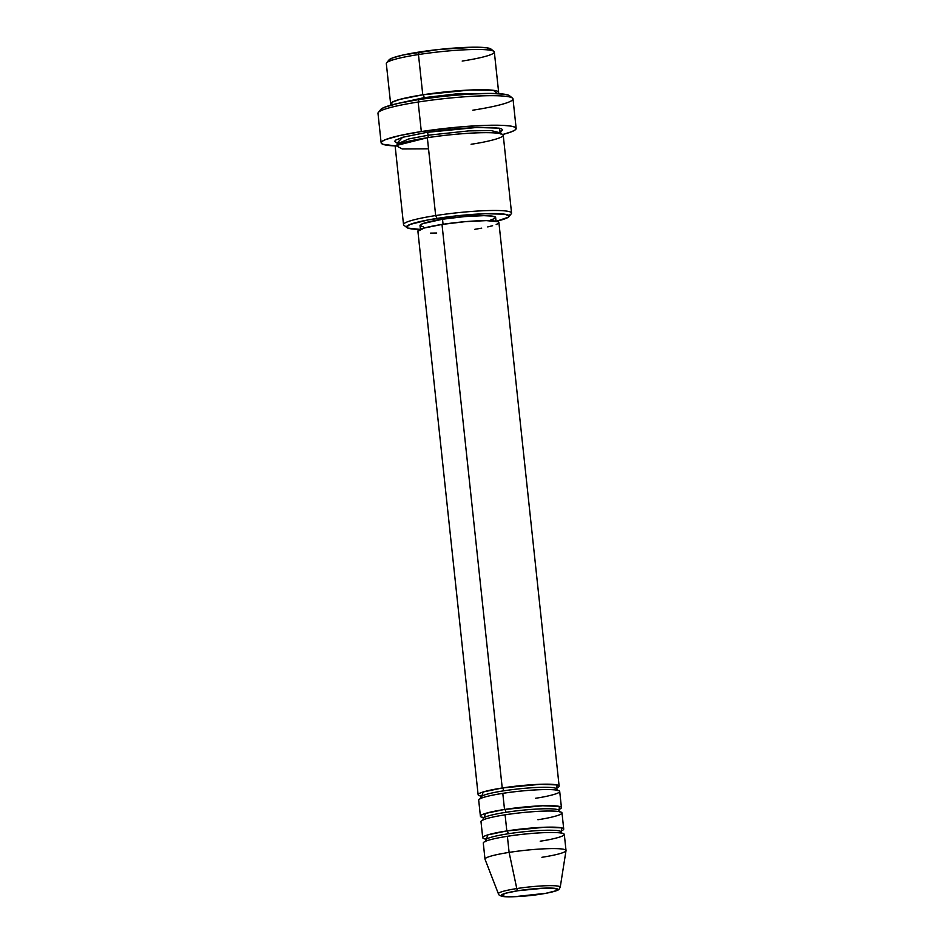 <?xml version="1.0" encoding="UTF-8"?>
<svg xmlns="http://www.w3.org/2000/svg" width="944" height="944" viewBox="0 0 944 944"><rect width="100%" height="100%" fill="white"/><g stroke="black" fill="none" stroke-linecap="round" stroke-linejoin="round"><path stroke-width="1.42" d="M560.158 886.935A31.093 3.469 173.9 0 0 516.793 888.564A2.714 1.062 81.2 0 0 518.067 890.711A28.462 3.174 -6.1 0 1 555.414 888.398A28.462 3.174 -6.1 0 1 540.983 894.121A2.714 1.062 81.2 0 0 541.124 894.121L540.794 894.062M481.794 796.229L483.186 791.969L502.232 787.992A2.714 1.062 -98.8 0 1 503.612 790.836A38.02 4.236 173.9 0 0 481.275 797.491A38.02 4.236 -6.1 0 1 503.612 790.836A38.02 4.236 -6.1 0 1 556.559 788.747A38.02 4.236 173.9 0 0 503.612 790.836A2.714 1.062 81.2 0 0 502.232 787.992A40.734 4.543 -6.1 0 1 559.131 786.104A40.734 4.543 -6.1 0 1 556.936 787.874L556.972 784.924L540.287 784.299L502.232 787.992L442.004 224.436L502.232 787.992A40.734 4.543 -6.1 0 0 478.124 794.765A40.734 4.543 -6.1 0 0 480.638 796.028M484.095 817.693L485.476 813.433L504.521 809.468A40.734 4.543 -6.1 0 1 561.432 807.58L559.709 791.473A40.734 4.543 173.9 0 0 502.798 793.361L503.683 801.657M482.939 817.504A40.734 4.543 -6.1 0 1 480.413 816.241A40.734 4.543 -6.1 0 1 504.521 809.468A2.714 1.062 -98.8 0 1 505.901 812.312A38.02 4.236 173.9 0 0 483.564 818.967A38.02 4.236 -6.1 0 1 505.901 812.312A38.02 4.236 -6.1 0 1 558.848 810.212A38.02 4.236 173.9 0 0 505.901 812.312A2.714 1.062 81.2 0 0 504.521 809.468L502.798 793.361L504.521 809.468L542.576 805.763L559.261 806.388L559.237 809.35A40.734 4.543 -6.1 0 0 561.432 807.58M486.384 839.169L487.765 834.909L506.81 830.932A40.734 4.543 -6.1 0 1 563.721 829.044L561.999 812.949A40.734 4.543 173.9 0 0 505.099 814.825L505.984 823.133M485.228 838.968A40.734 4.543 -6.1 0 1 482.714 837.706A40.734 4.543 -6.1 0 1 506.81 830.932A2.714 1.062 -98.8 0 1 508.191 833.776A38.02 4.236 173.9 0 0 485.865 840.431A38.02 4.236 -6.1 0 1 508.191 833.776A38.02 4.236 -6.1 0 1 561.149 831.688A38.02 4.236 173.9 0 0 508.191 833.776A2.714 1.062 81.2 0 0 506.81 830.932L505.099 814.825L506.81 830.932L544.877 827.227L561.562 827.853L561.527 830.814A40.734 4.543 -6.1 0 0 563.721 829.044M540.192 841.187C551.685 839.605 572.465 834.874 560.83 832.986C548.181 831.251 517.56 834.52 507.388 836.301A40.734 4.543 173.9 0 0 483.281 843.075L485.004 859.17A40.734 4.543 -6.1 0 1 509.111 852.397L507.388 836.301L509.111 852.397L516.793 888.564A31.093 3.469 -6.1 0 1 560.229 887.23L566.011 850.65A40.734 4.543 173.9 0 0 509.111 852.397A40.734 4.543 -6.1 0 1 566.022 850.52L564.3 834.413A40.734 4.543 173.9 0 0 507.388 836.301L508.273 844.597M493.924 51.401L490.963 49.029A51.601 5.747 173.9 0 0 419.266 52.026L418.463 54.551A54.315 6.053 -6.1 0 1 493.924 51.401A54.315 6.053 -6.1 0 1 462.194 61.065M508.875 216.695L511.282 213.769A54.315 6.053 173.9 0 0 435.668 215.562L437.048 218.406A51.601 5.747 -6.1 0 1 508.875 216.695A51.601 5.747 -6.1 0 1 496.332 221.274L508.379 217.167L509.123 215.952L504.745 214.217L485.299 213.722L456.589 215.857L428.293 219.893L409.956 224.471L406.534 227.056L407.761 228.059L420.139 229.416A51.601 5.747 -6.1 0 1 406.911 227.598A51.601 5.747 -6.1 0 1 437.048 218.406L435.668 215.562A54.315 6.053 -6.1 0 1 511.554 213.049A54.315 6.053 -6.1 0 1 508.698 215.385M512.486 98.093L509.524 95.733A65.183 7.269 173.9 0 0 418.971 99.521L418.157 102.035A67.897 7.564 -6.1 0 1 512.486 98.093A67.897 7.564 -6.1 0 1 472.826 110.188M391.831 104.914L391.866 102.33L399.784 99.403L422.77 94.801A2.714 1.062 -98.8 0 1 424.151 97.645L397.648 103.486L424.151 97.645A2.714 1.062 -98.8 0 1 424.163 98.742A2.714 1.062 81.2 0 0 424.151 97.645L456.318 93.904L491.706 93.432L456.318 93.904L424.151 97.645A2.714 1.062 81.2 0 0 422.77 94.801A54.315 6.053 -6.1 0 1 498.644 92.288A54.315 6.053 -6.1 0 1 497.689 93.598L493.299 90.282L470.124 89.999L422.77 94.801L418.463 54.551L422.77 94.801A54.315 6.053 -6.1 0 0 390.627 103.828A54.315 6.053 -6.1 0 0 391.831 104.914M427.608 137.694A2.714 1.062 81.2 0 0 428.163 135.216L468.802 130.886L491.045 130.567L500.249 132.833L491.045 130.567L468.802 130.886L428.163 135.216A2.714 1.062 81.2 0 0 426.782 132.372L403.029 137.187L395.43 140.208L394.651 141.482L397.33 142.945L402.604 137.305L426.782 132.372A2.714 1.062 -98.8 0 1 428.163 135.216L408.646 138.98L397.625 143.795L408.646 138.98L428.163 135.216A2.714 1.062 -98.8 0 1 427.49 137.741M511.554 213.049L503.235 135.228A54.315 6.053 173.9 0 0 427.349 137.741L395.949 145.612L402.262 148.963L428.541 148.81M559.131 786.104L498.904 222.548A40.734 4.543 173.9 0 0 442.004 224.436L465.345 221.639L486.349 220.625L497.925 221.71L498.892 222.489L498.314 223.445L496.19 224.53M496.037 221.215L495.635 217.462A38.02 4.236 173.9 0 0 442.524 219.232L443.055 224.271L442.524 219.232L464.306 216.624L483.906 215.669L492.402 216.129L495.624 217.415L495.081 218.312L489.759 220.424M471.091 144.255C486.42 142.143 514.126 135.842 498.609 133.328C481.747 131.015 440.919 135.358 427.349 137.741L435.668 215.562L427.349 137.741A54.315 6.053 173.9 0 0 395.217 146.768L403.525 224.601A54.315 6.053 -6.1 0 1 435.668 215.562A54.315 6.053 173.9 0 0 403.938 225.238L406.911 227.598M516.156 128.419L513.005 98.896A67.897 7.564 173.9 0 0 418.157 102.035L421.319 131.558A67.897 7.564 -6.1 0 1 516.156 128.419A67.897 7.564 -6.1 0 1 502.692 134.496L511.636 131.723L515.164 129.918L516.144 128.325L514.527 127.015L510.385 126.036L503.86 125.422L484.791 125.387L460.224 126.909L421.319 131.558L418.157 102.035A67.897 7.564 173.9 0 0 377.978 113.327L381.14 142.851A67.897 7.564 -6.1 0 1 421.319 131.558L399.772 135.535L385.671 139.535L382.131 141.352L381.152 142.933L382.768 144.243L395.595 145.942A67.897 7.564 -6.1 0 1 381.14 142.851M498.644 92.288L494.337 52.038A54.315 6.053 173.9 0 0 418.463 54.551A54.315 6.053 173.9 0 0 386.32 63.578L390.627 103.828M566.022 850.52A40.734 4.543 -6.1 0 1 541.915 857.294M537.891 819.722C549.396 818.129 570.176 813.409 558.541 811.521C545.892 809.787 515.271 813.044 505.099 814.825A40.734 4.543 173.9 0 0 480.992 821.599L482.714 837.706M509.111 852.397A40.734 4.543 173.9 0 0 485.039 859.311L498.42 893.838A31.093 3.469 -6.1 0 1 516.793 888.564L509.111 852.397M541.242 894.086A2.714 1.062 -98.8 0 1 541.124 894.121A2.714 1.062 -98.8 0 1 540.983 894.121A28.462 3.174 -6.1 0 1 503.648 896.434A28.462 3.174 -6.1 0 1 518.067 890.711L544.676 888.127L552.677 888.139L557.821 889.354L555.933 890.782L545.821 893.307L514.374 896.706L506.373 896.694L501.229 895.478L505.618 893.236L518.067 890.711A2.714 1.062 -98.8 0 1 516.793 888.564A31.093 3.469 173.9 0 0 498.621 894.086M388.751 60.676L392.173 58.091L402.899 55.047L438.807 49.466L475.446 47.2L486.962 47.825L491.34 49.572M380.408 110.448L381.352 108.914L384.739 107.179L398.285 103.344L418.971 99.521L443.645 96.288L468.554 94.152L489.924 93.421L504.474 94.211L508.45 95.155L510.008 96.418M426.782 132.372L457.911 128.655L477.57 127.44L492.827 127.464L501.358 128.738L502.645 129.788L500.355 131.936L499.187 128.148L476.626 127.475L426.782 132.372M423.254 226.879L420.033 225.604L422.558 223.693L442.524 219.232A38.02 4.236 173.9 0 0 420.021 225.545L420.422 229.298M492.615 225.71L487.729 226.926M481.711 228.153L474.797 229.321M436.718 233.026L430.452 233.133M417.897 231.256L424.186 228.047L442.004 224.436A40.734 4.543 173.9 0 0 417.897 231.209L478.124 794.765M535.602 798.246C547.095 796.665 567.875 791.933 556.24 790.045C543.602 788.323 512.981 791.579 502.798 793.361A40.734 4.543 173.9 0 0 478.691 800.134L480.413 816.241M378.32 112.442A67.897 7.564 -6.1 0 1 418.157 102.035L418.971 99.521A65.183 7.269 173.9 0 0 380.715 109.504L378.32 112.442M386.592 62.87A54.315 6.053 -6.1 0 1 418.463 54.551L419.266 52.026A51.601 5.747 173.9 0 0 388.987 59.932L386.592 62.87M498.42 893.838C498.515 894.912 499.872 895.75 502.491 896.363C505.748 897.425 525.891 896.623 541.113 894.121C555.025 891.915 558.907 889.885 558.99 889.319L560.229 887.23M481.936 796.134L480.295 795.733L481.11 797.161L480.614 798.73M484.225 817.61L482.596 817.197L483.399 818.637L482.915 820.206M486.514 839.074L484.886 838.661L485.7 840.101L485.204 841.67M396.999 142.579L397.271 145.128M499.647 132.077L500.603 131.499L500.875 134.06M562.117 833.458L561.314 832.018L561.798 830.449M559.827 811.982L559.013 810.554L559.509 808.984M557.526 790.517L556.724 789.078L557.208 787.508"/></g></svg>
